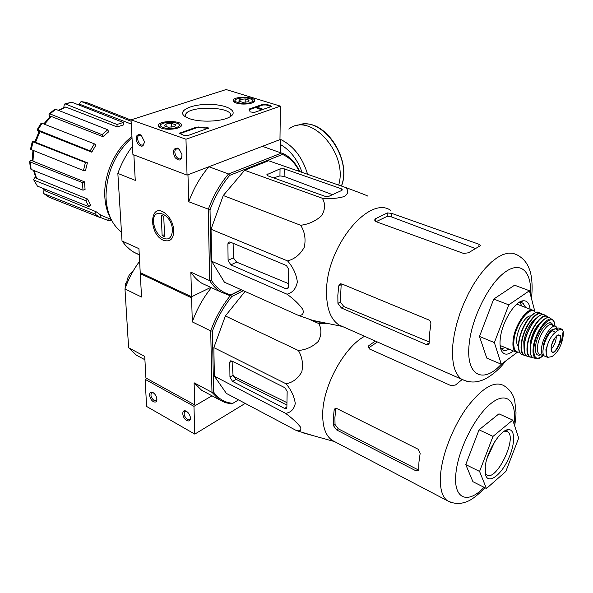 <?xml version="1.0" encoding="UTF-8"?>
<svg xmlns="http://www.w3.org/2000/svg" width="593" height="593" viewBox="0 0 593 593"><rect width="100%" height="100%" fill="white"/><g stroke="black" fill="none" stroke-linecap="round" stroke-linejoin="round"><path stroke-width="0.89" d="M226.111 89.55L280.393 106.14L185.972 139.229L131.038 119.845L226.111 89.55M161.489 128.14C159.295 127.339 158.287 126.376 158.464 125.264C159.035 120.171 183.311 120.438 181.428 125.508C181.013 128.748 167.693 130.527 161.489 128.14M236.481 103.1C234.109 102.322 233.019 101.396 233.212 100.328C233.827 95.851 256.428 96.592 254.612 101.032C254.175 103.782 242.448 105.139 236.481 103.1M189.678 118.726L184.875 116.436C176.692 110.78 191.835 103.871 210.085 104.42C228.409 104.694 239.839 112.21 228.854 117.429C220.552 121.75 200.1 122.454 189.678 118.726M262.921 104.301L266.257 104.286L270.616 105.628L271.386 106.28L270.779 106.725L254.338 112.44L250.179 111.921L249.023 109.312L249.668 108.853L262.921 104.301L262.921 104.983L266.25 104.968L271.149 106.547M196.476 127.102L206.253 127.132L208.654 128.051L188.011 135.515L184.379 135.538L179.264 133.314L196.476 127.102L196.498 127.814L198.796 127.569L198.781 126.858M185.972 139.229L187.047 175.091L279.97 139.622L280.393 106.14M177.485 148.109C173.119 148.302 172.304 151.467 175.054 157.605C179.375 161.637 181.68 160.629 181.977 154.565L179.182 149.177L177.485 148.109M139.911 134.515C135.93 134.655 135.16 137.658 137.598 143.521C141.468 147.65 143.714 146.975 144.336 141.505L141.342 135.374L139.911 134.515M187.047 175.091L132.921 154.536L131.038 119.845M185.928 117.103L185.52 114.953C186.995 105.265 233.924 106.325 230.455 115.969L230.121 116.747M141.342 135.374L141.957 135.967L140.771 135.256L138.784 135.463C135.33 137.643 140.037 147.294 143.269 144.655L144.351 142.705M179.79 149.792L178.323 148.858L176.099 149.117C172.481 151.541 177.544 161.311 180.917 158.42L182.088 156.003M249.216 109.757L262.921 104.983M257.103 107.437L261.958 108.63L257.103 107.726M261.958 108.63L261.476 109.483L257.051 108.423L257.051 107.741M257.318 108.504L257.318 107.822M257.703 107.659L257.703 108.341M261.476 109.483L261.476 108.801M208.447 128.325L198.796 127.569M179.494 133.759L196.498 127.814M238.734 101.084L240.017 99.402L245.183 98.942L249.104 100.15L247.859 101.833L242.656 102.307L238.734 101.084L240.017 99.402L245.183 98.942L249.104 100.15M250.32 102.596C243.575 105.087 230.588 101.729 236.525 99.083C242.233 97.282 247.4 97.452 252.025 99.587C253.293 100.706 252.722 101.707 250.32 102.596M233.998 101.922L235.251 100.158M252.344 99.883L253.856 102.011M245.191 102.322L245.183 98.942M240.024 101.811L240.017 99.402M164.313 125.849L166.025 123.937L171.651 123.403L175.61 124.767L174.713 126.368L173.942 126.68L168.271 127.228L164.313 125.849L166.025 123.937L171.651 123.403L175.61 124.767M176.432 127.547C168.797 130.349 155.596 126.665 162.223 123.641C168.145 121.609 173.564 121.669 178.471 123.818C180.131 125.167 179.449 126.405 176.432 127.547M159.391 127.08L160.703 124.901M178.93 124.204L180.635 126.628M171.792 127.154L171.651 123.403M166.136 126.858L166.025 123.937M146.767 378.445L145.129 379.327L146.604 406.457L194.8 434.113L245.206 403.403M153.446 401.654C155.729 402.662 156.886 401.787 156.908 399.037C156.396 395.879 154.921 393.641 152.49 392.336C148.102 390.379 149.043 399.385 153.446 401.654M186.721 420.511C189.263 421.608 190.494 420.637 190.427 417.605C189.819 414.477 188.292 412.283 185.854 411.023C181.243 409.007 182.11 418.139 186.721 420.511M145.129 379.327L193.97 406.331L194.8 434.113M193.97 406.331L211.983 395.805L195.601 405.382L194.756 404.915L194.104 382.796L211.975 392.351L210.715 330.901L192.31 321.895L191.598 297.827L192.429 296.359L210.797 287.39L191.569 296.782L140.222 272.602L138.932 248.645L122.017 240.995L117.851 173.408L135.256 180.368L133.877 154.899M186.721 411.475L184.66 411.727C183.496 414.285 184.408 416.812 187.395 419.303L189.901 419.258L190.464 417.969M153.313 392.774L151.474 392.996C150.318 395.501 151.2 397.999 154.106 400.475L156.389 400.453L156.923 399.356M238.549 399.875L232.856 403.299C224.94 402.714 218.528 398.963 213.613 392.062L212.42 331.139L210.715 330.901C215.504 317.581 222.167 305.684 230.714 295.203L241.403 289.814L230.944 294.862C223.005 293.031 216.497 288.191 211.419 280.333L210.026 209.811L188.767 201.746L187.966 174.742L208.914 166.744L228.55 173.964L229.706 175.372C221.426 185.238 214.866 196.713 210.026 209.811M33.601 179.627L35.484 176.699M33.653 150.585L32.963 161.155L84.48 181.829L82.42 182.562L30.354 162.022L29.657 161.252L32.274 159.888M85.414 162.504L83.457 170.525L85.444 170.791L87.401 162.786L85.414 162.504L33.038 141.89L32.341 141.416L34.928 141.683M39.027 131.653L37.04 129.919L37.893 130.008L90.166 150.904L91.752 152.164L39.939 131.587L35.573 142.283L87.401 162.786M49.827 116.94L48.93 114.078L50.012 113.923L102.018 134.663L102.952 136.694L51.243 116.443L44.468 124.233M63.777 107.481L64.363 104.101M78.765 104.561L81.041 101.603M43.704 193.548L48.967 197.18L43.704 193.548L43.964 189.656M32.963 161.155L32.281 160.392L32.941 150.296M30.354 162.022L31.103 169.413L83.013 190.19L85.073 189.449L84.48 181.829M31.103 169.413L30.399 168.708L29.665 161.437M82.42 182.562L83.013 190.19M33.586 179.59L37.426 186.128L88.78 206.653L90.588 205.045L87.601 199.048L85.792 200.656L34.298 180.272M34.112 170.621L36.566 178.33L87.601 199.048M36.566 178.33L35.869 177.641L33.527 170.384M37.426 186.128L33.623 179.686M85.792 200.656L88.78 206.653M42.815 188.278L45.631 191.057L96.096 211.716L94.806 213.903L44.045 193.733M45.631 191.057L42.518 188.166M48.967 197.18L99.631 217.372L100.914 215.192L96.096 211.716M94.806 213.903L99.631 217.372M108.363 218.283L107.83 220.411L99.743 217.186M107.83 220.411L111.966 220.907M131.053 120.075L87.542 102.886L81.693 101.699L131.112 121.268M81.693 101.699L81.033 101.603M77.727 104.538L80.937 104.739L77.891 104.605M131.268 124.063L80.937 104.739M64.845 103.916L71.753 102.189L65.482 104.005L116.977 124.471L117.125 126.932L65.719 107.037L58.833 110.528M117.125 126.932L123.388 124.923L123.248 122.477L71.753 102.189M65.482 104.005L64.355 104.109M58.299 110.313L65.719 107.037M123.248 122.477L116.977 124.471M49.175 113.856L54.63 109.394L55.683 109.29L50.012 113.923M102.952 136.694L108.675 131.794L107.748 129.763L55.683 109.29M43.771 123.959L50.175 116.606L51.243 116.443M107.748 129.763L102.018 134.663M37.092 129.823L41.132 123.181L41.992 123.262L37.893 130.008M91.752 152.164L95.947 145.122L94.376 143.854L41.992 123.262M35.573 142.283L34.883 141.816L39.108 131.505L39.939 131.587M94.376 143.854L90.166 150.904M33.038 141.89L31.221 149.614L83.457 170.525M31.221 149.614L30.517 149.132L32.319 141.49M299.332 171.421C295.329 163.305 289.718 157.642 282.513 154.432L281.845 152.92L228.55 173.964C219.959 184.112 213.184 195.964 208.225 209.522L209.685 280.652L190.842 272.128L191.569 296.782M299.569 171.236C295.892 163.342 290.74 157.59 284.114 153.995L262.388 146.33L280.748 139.325L279.978 139.073M282.513 154.432L229.706 175.372M241.166 289.703L230.944 294.862M320.694 322.029C320.302 322.473 317.692 321.94 312.859 320.428L298.59 315.469L224.421 282.194L211.664 261.254L211.041 229.269L223.257 195.505L244.642 170.265L268.585 160.747L345.786 187.558C356.43 191.443 370.121 196.668 367.2 195.964M280.578 152.49L280.748 139.325M163.535 240.328C148.302 234.272 149.392 201.813 164.721 212.939C169.591 216.727 172.593 222.056 173.705 228.928C174.046 238.556 170.658 242.359 163.535 240.328M132.469 146.234C126.302 154.343 121.432 163.401 117.851 173.408M122.017 240.995L125.798 245.687L130.052 249.616L133.759 252.181L139.266 254.849M188.767 201.746C193.637 188.381 200.352 176.714 208.914 166.744M208.766 286.463L202.043 283.387C197.699 280.719 193.963 276.968 190.842 272.128M211.419 280.333L209.685 280.652C212.746 285.507 216.423 289.265 220.715 291.919L229.876 295.625M132.009 137.709C115.25 153.068 106.57 172.548 105.984 196.15L106.125 199.685C107.392 214.377 112.507 225.17 121.469 232.056M131.942 136.538C114.834 149.191 103.1 175.758 104.894 197.854C105.51 206.268 107.644 213.517 111.284 219.61M152.631 224.888L153.817 224.265M341.242 188.744L284.24 168.842L280.044 168.879L266.887 174.683L268.095 175.899L324.794 196.216L329.211 196.172L341.701 190.472L342.369 189.879L341.242 188.744L341.16 190.724M298.59 315.469C302.675 315.469 304.068 313.43 302.771 309.346C299.131 304.202 293.876 299.154 287.005 294.195C292.571 292.764 296.018 288.687 297.352 281.964C296.337 274.211 293.075 267.191 287.568 260.913C294.684 259.052 300.258 254.479 304.313 247.185C305.973 238.927 304.75 231.626 300.651 225.281C308.864 224.236 315.921 220.974 321.821 215.504C325.298 209.151 325.461 203.392 322.296 198.24C330.79 198.989 338.173 198.396 344.437 196.461C348.284 193.696 348.728 190.731 345.786 187.558M322.296 198.24L244.642 170.265M300.651 225.281L223.257 195.505M287.568 260.913L211.041 229.269M287.005 294.195L211.664 261.254M286.019 288.813L287.864 288.583L288.428 287.064L288.739 269.341L286.404 265.523L230.054 242.018L228.498 242.196L227.897 243.842L228.09 260.342L230.84 264.878L286.019 288.813L288.368 287.575M233.116 243.293L233.368 257.851L228.09 260.342M288.487 283.617L236.622 262.121L233.368 257.851M501.352 348.899L505.125 347.55M521.84 306.092L520.039 302.519M500.388 347.424L502.308 349.751C504.117 350.93 506.34 350.722 508.979 349.136M525.732 307.582L523.033 303.216L519.876 302.534L518.312 302.927M530.105 309.249C529.416 303.327 527.095 300.51 523.152 300.792C514.857 301.155 501.997 322.118 500.314 338.336C499.729 343.31 500.01 347.253 501.174 350.144C503.62 355.214 507.66 355.474 513.301 350.915M517.081 352.464L501.322 364.243L494.369 342.591L508.772 304.854L529.438 290.733L534.842 311.481M508.772 304.854L493.724 299.065L514.576 285.211L529.438 290.733M494.369 342.591L479.492 336.468L493.724 299.065M501.322 364.243L486.771 358.098L479.492 336.468M376.103 221.678L387.14 216.371L391.565 216.934L474.793 248.304M338.729 285.959L341.168 284.625L340.338 301.993L337.928 303.357L341.375 307.982L426.456 344.607L428.858 344.296L429.176 343.125L429.51 334.074L430.837 324.289C431.037 322.281 430.296 320.806 428.606 319.864L341.776 283.928L339.522 284.329L338.729 285.959L337.84 295.314L337.928 303.357M429.169 341.931L343.851 306.566L340.338 301.993M391.795 213.406L387.362 212.924L375.591 218.713L374.783 219.766L376.318 221.767L463.563 253.433L468.403 252.803L480.634 245.517L479.062 244.279L391.795 213.406L391.565 216.934M390.824 210.463C369.491 194.778 326.81 246.021 326.55 290.54C326.269 307.7 330.39 319.16 338.922 324.934L343.792 327.084M273.581 177.863L279.948 175.913L284.121 176.44L332.495 194.674M288.828 129.074C310.287 111.314 348.395 153.268 338.67 185.09M172.422 230.106C171.888 238.29 168.39 240.802 161.919 237.645C157.293 234.25 154.528 229.328 153.639 222.894C151.541 205.882 172.155 213.473 172.422 230.106M164.587 236.696L162.126 235.629L161.266 215.333L163.742 216.378L164.587 236.696M164.498 234.62L162.126 235.629M551.95 356.615L554.744 354.421C557.153 352.205 559.303 348.721 561.186 343.97L563.157 331.153L562.023 329.182L558.443 330.019L555.626 332.154C552.861 334.215 550.43 337.662 548.332 342.487L545.901 349.677L546.42 355.466L547.687 357.349L551.95 356.615M561.2 328.863L558.828 327.944L554.989 328.678L552.165 330.805C545.716 335.164 540.104 353.784 544.507 356.059L545.367 356.408M563.328 333.399L563.298 331.969M543.144 348.832C542.691 341.36 550.237 327.973 554.092 329.352M556.975 327.662L556.056 326.602C552.283 323.289 542.958 336.587 541.654 347.328C541.083 351.671 541.587 354.466 543.158 355.704L544.67 356.126M500.129 345.571L501.196 345.934M532.395 310.124L516.829 304.098M530.735 315.958C526.058 315.179 517.926 327.892 516.822 337.847C516.303 342.183 516.837 345.067 518.415 346.49M551.075 349.247C554.425 345.571 556.16 341.257 556.301 336.313M364.576 336.29C344.274 347.157 323.148 385.583 322.718 413.165C322.436 426.545 325.55 435.588 332.058 440.288L335.23 441.948M328.952 323.719L318.789 323.57C321.747 329.063 321.584 335.008 318.293 341.405C312.726 346.779 306.084 349.811 298.368 350.5C302.222 356.927 303.364 364.035 301.8 371.841C297.982 378.556 292.734 382.544 286.056 383.797C291.215 389.92 294.291 396.487 295.27 403.514C294.017 409.355 290.778 412.624 285.544 413.328C292.03 418.102 296.989 422.653 300.414 426.975C301.652 430.133 300.354 431.341 296.515 430.607L313.86 435.848M296.515 430.607L226.4 393.433L214.384 376.177L213.836 347.624L225.377 315.958L245.035 291.437M286.879 407.124L287.16 391.41L284.959 387.77L231.819 360.981L230.21 361.085L229.78 362.375L229.943 377.089L232.538 381.41L284.618 408.436L286.478 408.295L286.879 407.124M232.886 361.515L232.575 368.512L233.049 375.295L236.088 379.342L286.916 405.093M238.564 399.882L231.848 403.929L225.236 402.662L219.277 399.726L211.975 392.351L213.613 392.062M126.309 285.166L125.605 283.647L126.754 282.602L127.25 282.846M133.195 270.934C129.393 273.803 127.243 277.694 126.754 282.602M139.614 261.298C133.425 269.519 128.592 278.569 125.108 288.428L124.975 288.924L141.542 297.034L140.274 273.625L140.726 272.847M139.614 261.328C133.366 269.711 128.481 278.91 124.975 288.924L128.607 347.743L144.736 356.378L145.9 377.963L194.756 404.915M140.274 273.625L191.598 297.827M243.345 290.681L231.796 296.53C223.546 306.714 217.09 318.248 212.42 331.139M192.31 321.895C196.861 309.168 203.214 297.753 211.375 287.657M205.89 392.529L201.524 390.179L194.104 382.796M128.607 347.743L136.405 355.17L140.941 357.609M232.856 403.299L231.848 403.929M230.714 295.203L231.796 296.53M286.953 402.647L233.316 376.244M479.055 429.821L498.95 413.825L512.76 420.089L518.69 438.079L505.822 471.479L486.453 488.506L472.925 481.694L465.75 464.586L479.055 429.821L493.013 436.374L512.76 420.089M334.126 410.208L333.31 418.547L333.407 425.596L336.654 429.947L416.167 470.916L418.48 470.805L418.68 469.96L418.947 462.103L420.148 453.43L418.058 449.197L336.98 408.614L334.704 408.94L334.126 410.208L335.764 409.111L334.919 417.457L335.03 424.492L338.284 428.821L417.754 469.649L416.167 470.916M375.325 341.049L368.861 345.608L368.09 346.772L369.521 349.003L450.932 385.62L455.476 385.02L462.11 379.564M377.437 341.983L368.735 347.794L368.861 345.608M486.453 488.506L479.567 471.428L465.75 464.586M479.567 471.428L493.013 436.374M486.979 458.574L494.666 441.8M485.148 472.969L486.564 474.748C495.926 482.62 517.83 437.664 507.638 431.697L504.28 431.193M485.23 466.602L485.8 475.668C488.847 483.918 500.47 475.467 507.771 460.25C515.235 445.158 515.695 428.954 508.327 429.643C500.551 429.48 486.757 451.355 485.23 466.602M318.789 323.57L308.797 319.093M298.368 350.5L225.377 315.958M286.056 383.797L213.836 347.624M285.544 413.328L214.384 376.177M266.25 104.968L266.257 104.286M270.616 106.31L270.616 105.628M249.668 109.535L249.668 108.853M257.636 108.393L257.636 107.711M257.785 108.334L257.785 107.652M206.268 127.843L206.253 127.132M180.079 133.455L180.057 132.736M231.018 242.418L227.897 243.842M236.622 262.121L230.84 264.878M530.527 294.921C532.032 271.668 520.81 260.357 504.739 272.357C488.714 284.032 471.865 317.626 469.211 343.636C465.386 375.599 483.021 384.523 501.278 364.228M531.417 298.346C533.151 285.07 531.321 273.662 529.401 269.333C527.184 262.907 523.108 258.111 517.17 254.946L512.982 253.263L508.194 253.122L502.901 254.56L497.245 257.584L491.36 262.136L485.393 268.14L479.507 275.441L473.859 283.869L468.618 293.194L463.919 303.179L459.901 313.527L456.677 323.971L454.327 334.207L452.904 343.962C451.399 362.101 454.32 373.864 461.658 379.268L467.047 381.366M387.14 216.371L387.362 212.924M375.443 221.293L375.591 218.713M478.847 246.317L479.062 244.279M343.851 306.566L341.375 307.982M429.176 342.798L426.456 344.607M284.121 176.44L284.24 168.842M279.948 175.913L280.044 168.879M267.836 175.802L267.851 173.868M297.041 125.649C320.361 114.034 352.842 157.708 341.375 186.032M280.748 139.511C293.602 145.96 302.556 157.553 307.604 174.298M280.682 144.648C290.422 150.437 297.553 159.68 302.074 172.378M558.443 330.019L554.989 328.678M555.626 332.154L552.165 330.805M535.657 312.622L533.915 310.71C528.259 305.877 514.783 324.638 513.16 339.945C512.448 346.104 513.264 350.078 515.614 351.871L517.63 352.516M535.42 312.704C530.994 304.268 515.702 323.385 513.968 339.93C513.138 348.595 514.991 352.635 519.527 352.057M534.434 313.319C528.155 316.032 520.083 330.686 518.771 341.872M540.675 313.326L539.741 312.941C534.152 308.078 520.661 326.943 518.979 342.302C518.245 348.484 519.045 352.472 521.388 354.243L522.841 354.822M542.076 313.927L542.869 314.646L542.076 313.927C536.576 308.886 523.011 327.788 521.314 343.199C520.565 349.455 521.38 353.443 523.76 355.17L526.25 355.711L521.388 354.243C518.697 351.997 517.8 347.906 518.697 341.961C520.105 333.303 523.345 325.52 528.407 318.611C534.034 313.215 537.11 311.117 537.643 312.318M542.639 314.646C537.54 308.456 523.434 327.44 521.707 343.191C520.854 351.108 522.314 355.237 526.102 355.57M536.524 318.041C530.231 322.614 525.976 330.494 523.767 341.664L524.056 348.936M540.379 315.335C534.108 317.729 525.746 332.71 524.375 344.125L524.968 353.532M546.531 316.113L545.137 315.387C539.8 310.154 526.228 328.974 524.509 344.355C523.745 350.641 524.575 354.614 526.992 356.267L528.659 356.756M529.282 356.741L529.749 356.667M547.65 316.729L548.503 317.64L547.65 316.729C542.462 311.362 528.978 330.004 527.244 345.267C526.48 351.553 527.31 355.481 529.749 357.06L532.403 357.401L526.992 356.267C524.449 354.636 523.567 350.604 524.338 344.17C525.932 330.531 537.095 313.252 543.277 314.668M548.31 317.633C543.677 310.636 529.401 329.441 527.614 345.245C526.74 353.346 528.296 357.364 532.284 357.29M550.022 324.712L549.97 322.785M541.179 321.955C535.672 326.595 531.988 333.733 530.12 343.369L530.142 349.284M537.51 326.928C534.085 331.939 531.884 337.41 530.928 343.354M546.279 318.13C540.267 319.968 531.847 334.778 530.468 346.067M551.972 319.375L550.593 318.485C545.634 313.008 532.351 331.294 530.624 346.305C529.853 352.531 530.691 356.386 533.122 357.861L534.968 358.224M554.981 326.187C554.974 323.734 554.255 321.658 552.817 319.946C548.051 314.416 535.005 332.332 533.285 347.053C532.521 353.206 533.352 356.979 535.768 358.372L538.103 358.595M554.892 326.157C554.737 309.813 536.242 327.788 533.982 346.994C533.196 357.972 536.198 360.848 542.988 355.63M552.78 325.342C550.386 316.343 537.251 331.746 535.62 345.756C534.871 353.435 536.628 356.445 540.89 354.777M555.048 326.217L552.061 325.06C548.251 321.732 538.926 334.993 537.651 345.712C537.088 350.055 537.599 352.842 539.185 354.088L540.156 354.481M548.332 342.487C546.494 347.765 545.856 352.094 546.42 355.466M551.134 347.402C551.683 355.163 554.514 354.065 559.629 344.103C564.936 329.612 553.165 333.941 551.134 347.402M561.186 343.97C562.987 338.84 563.646 334.571 563.157 331.153M558.48 334.919L559.206 335.112L557.976 335.06C557.057 334.593 551.913 341.398 551.223 347.313C551.03 350.115 551.216 351.619 551.801 351.834C555.3 355.148 563.291 337.091 559.206 335.112L558.376 334.934M286.879 406.991L284.618 408.436M236.088 379.342L232.538 381.41M233.049 375.295L229.943 377.089M232.048 361.093L229.78 362.375M125.701 284.203L125.805 286.501M513.998 423.847C516.992 401.298 506.904 390.78 491.152 403.336C475.445 415.545 458.382 449.005 455.973 472.717C452.822 498.995 467.58 504.925 484.044 487.29M514.687 425.937C516.043 416.575 515.917 415.663 515.999 412.261L514.776 401.068C513.464 394.582 509.824 389.445 503.88 385.65C494.547 380.587 482.391 387.644 467.41 406.813C453.704 425.455 442.704 452.8 440.695 473.162C439.48 487.164 441.652 496.319 447.211 500.618L450.628 502.264M338.284 428.821L336.654 429.947M335.03 424.492L333.407 425.596M158.509 125.975L158.464 125.264M233.227 100.921L233.212 100.328M185.52 114.953L185.565 116.317M139.866 135.1L138.784 135.463M177.3 148.687L176.099 149.117M179.731 149.74L179.182 149.177M185.861 411.031L186.676 411.46M185.327 411.334L184.66 411.727M152.104 392.648L151.474 392.996M153.305 392.766L152.49 392.336M133.759 252.181L139.259 254.694M220.715 291.919L202.043 283.387M111.173 219.432L100.899 215.222M81.589 101.662L84.532 102.122M166.018 214.029L164.721 212.939M229.18 241.885L228.498 242.196M519.794 301.985L520.446 302.23M521.262 302.541L523.033 303.216M500.544 348.165L501.174 350.144M519.876 302.534L523.152 300.792M338.922 324.934L461.658 379.268C468.366 382.418 474.86 382.848 481.131 380.55C485.763 379.424 497.156 372.486 505.607 361.041M374.754 220.255L374.776 219.781M340.471 283.81L339.522 284.329M341.457 326.276L312.859 320.428M301.867 124.352C325.542 119.134 352.034 160.184 341.479 186.061M547.687 357.349L544.507 356.059M500.121 345.497L515.614 351.871L519.631 352.257M543.062 355.667C540.327 358.261 537.895 359.165 535.768 358.372L533.122 357.861C530.55 356.43 529.653 352.516 530.431 346.112C532.032 336.898 535.538 328.945 540.935 322.229C547.043 316.291 547.984 317.818 549.029 317.715M543.158 355.704L540.253 354.518M334.081 441.459L302.059 432.571M230.721 360.796L230.21 361.085M219.277 399.726L201.524 390.179M136.405 355.17L144.914 359.743M125.59 283.884L125.746 286.567M332.058 440.288L447.211 500.618C453.304 503.694 459.049 504.287 464.445 502.39C469.537 501.404 476.401 496.541 485.052 487.802M368.06 347.305L368.09 346.779M335.393 408.481L334.711 408.94M505.28 430.607L505.703 430.807M506.474 431.163L507.638 431.697M485.274 473.763L485.8 475.668M505.132 431.052L508.327 429.643"/></g></svg>
